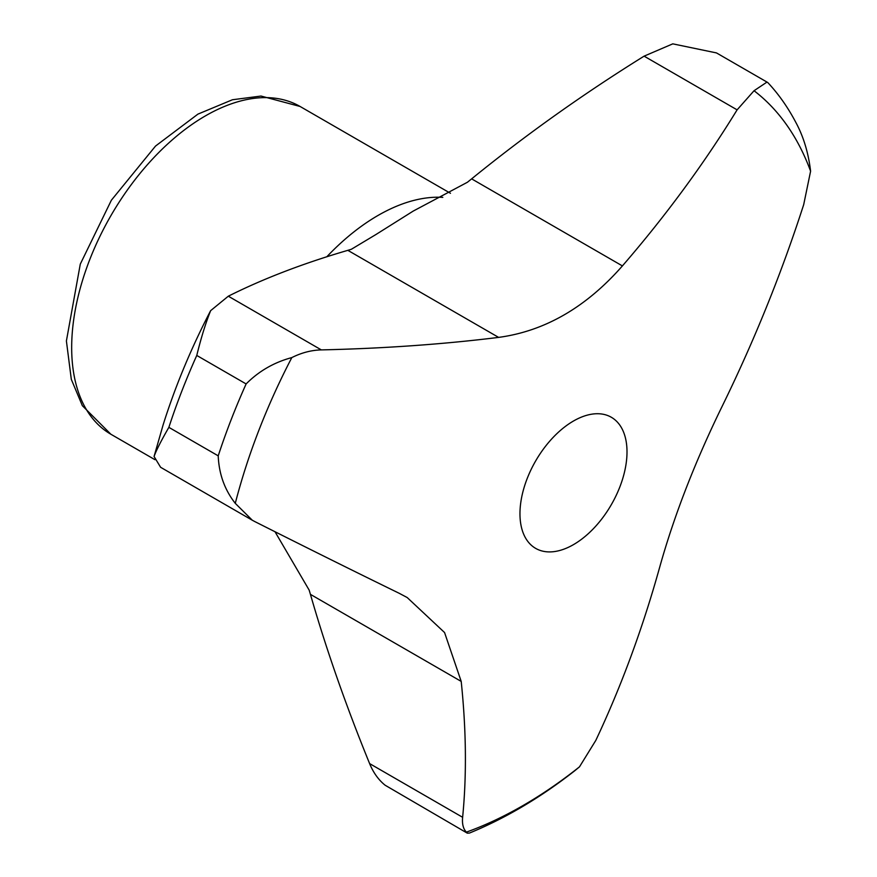 <?xml version="1.0" encoding="UTF-8"?>
<svg xmlns="http://www.w3.org/2000/svg" width="877" height="877" viewBox="0 0 877 877"><rect width="100%" height="100%" fill="white"/><g stroke="black" fill="none" stroke-linecap="round" stroke-linejoin="round"><path stroke-width="1.32" d="M218.22 455.843A450.548 260.129 -60 0 1 246.119 383.94C258.847 371.135 274.084 362.344 291.822 357.586C301.567 352.707 311.401 350.153 321.333 349.901L228.316 296.196L210.644 310.655C205.744 322.824 201.118 337.755 196.766 355.448A450.548 260.129 120 0 0 168.866 427.351C161.204 440.627 156.27 450.339 154.067 456.489L160.612 467.288L252.313 520.236L235.277 503.343C224.644 489.794 218.954 473.964 218.22 455.843L168.866 427.351M246.119 383.94L196.766 355.448M321.333 349.901A1285.583 481.89 -166.6 0 0 498.618 337.393C544.803 331.155 586.066 307.334 622.407 265.917A1285.583 932.514 161.8 0 0 737.108 109.855L754.045 90.726L766.991 82.076L767.912 82.69A450.548 260.129 -60 0 1 795.812 122.374C803.464 136.483 808.386 152.751 810.6 171.179L803.705 204.593A1285.583 1048.53 -55.4 0 1 721.716 407.202C694.858 462.256 674.227 515.424 659.822 566.728A1285.583 883.599 -108 0 1 595.812 740.396L579.489 766.838L574.928 770.609C540.835 797.379 505.689 818.197 469.491 833.051L467.255 833.15L466.378 832.141C463.242 828.853 461.982 823.909 462.628 817.298A1285.583 566.641 50.3 0 0 461.203 681.407L444.562 632.547L407.202 597.544L399.309 593.345A1285.583 48.926 28.5 0 1 254.736 521.541L252.313 520.236M210.644 310.655A431.024 248.849 -60 0 0 163.078 425.016L154.067 456.489M461.203 681.407L310.425 594.354C326.178 649.101 345.9 705.514 369.612 763.593C373.328 772.67 378.502 779.883 385.124 785.222L467.123 833.062M498.618 337.393L347.84 250.34L351.348 249.276L375.816 234.597L413.22 211.083L467.408 182.263L471.629 178.864C525.663 134.937 583.15 94.025 644.102 56.15L672.78 43.85L716.498 52.927L766.991 82.076M310.425 594.354L309.164 590.111L275.005 531.736M573.481 544.628A75.696 43.697 -60 0 1 535.639 548.366A75.696 43.697 -60 0 1 520.434 521.651A75.696 43.697 -60 0 1 549.758 441.12A75.696 43.697 -60 0 1 611.324 417.266A75.696 43.697 -60 0 1 622.933 477.921A75.696 43.697 -60 0 1 573.481 544.628M579.489 766.838A431.067 248.871 -60 0 1 466.378 832.141M754.045 90.726A431.067 248.871 -60 0 1 810.6 171.179M235.277 503.343A431.067 248.871 -60 0 1 291.822 357.586M347.84 250.34C303.19 263.385 263.341 278.667 228.316 296.196M462.628 817.298L369.612 763.593M622.407 265.917L471.629 178.864M737.108 109.855L644.102 56.15M300.098 106.479L261.017 96.053L232.449 99.748L197.928 114.12L155.525 146.064L111.379 200.208L80.278 264.141L66.4 340.967L71.311 379.357L82.339 405.678L110.864 434.236A189.235 109.252 -60 0 1 110.864 215.731A189.235 109.252 -60 0 1 300.098 106.479L450.471 193.291M326.803 256.786A189.235 109.252 -60 0 1 442.808 197.369M110.864 434.236L154.955 459.691"/></g></svg>
